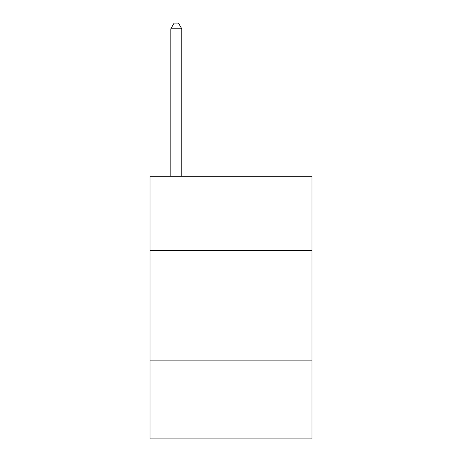 <?xml version="1.0" encoding="UTF-8"?>
<svg xmlns="http://www.w3.org/2000/svg" width="462" height="462" viewBox="0 0 462 462"><rect width="100%" height="100%" fill="white"/><g stroke="black" fill="none" stroke-linecap="round" stroke-linejoin="round"><path stroke-width="0.69" d="M311.971 250.699L311.971 176.288L150.029 176.288L150.029 250.699L311.971 250.699L311.971 438.9L150.029 438.9L150.029 250.699M311.971 360.117L150.029 360.117M181.762 176.288L181.762 28.788L170.819 28.788L170.819 176.288M170.819 28.788L174.099 23.1L178.476 23.1L181.762 28.788"/></g></svg>
